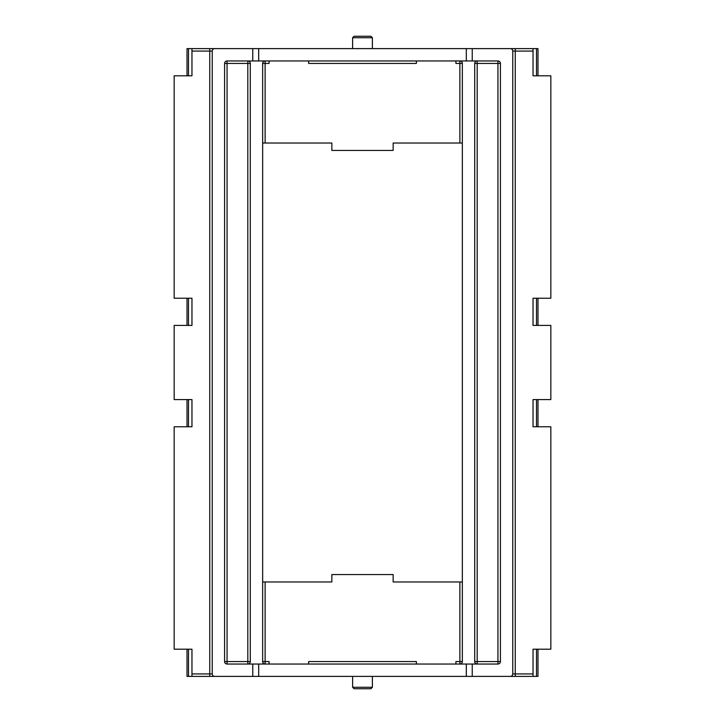 <?xml version="1.0" encoding="UTF-8"?>
<svg xmlns="http://www.w3.org/2000/svg" width="725" height="725" viewBox="0 0 725 725"><rect width="100%" height="100%" fill="white"/><g stroke="black" fill="none" stroke-linecap="round" stroke-linejoin="round"><path stroke-width="1.09" d="M466.311 60.963L466.311 48.611L258.689 48.611L258.689 60.963L497.939 60.963A2.474 2.474 0 0 1 500.413 63.438L500.413 661.562A2.474 2.474 0 0 1 497.939 664.037L472.238 664.037L472.238 676.389L252.762 676.389L252.762 664.037L227.061 664.037A2.474 2.474 0 0 1 224.587 661.562L224.587 63.438A2.474 2.474 0 0 1 227.061 60.963L252.762 60.963L252.762 48.611L188.5 48.611L188.5 75.799L174.163 75.799L174.163 298.238L188.5 298.238L188.5 325.425L191.962 325.425L191.962 298.238L188.5 298.238M188.5 325.425L174.163 325.425L174.163 399.575L187.014 399.575L187.014 426.762L174.163 426.762L174.163 649.201L187.014 649.201L187.014 676.389L188.5 676.389L188.5 649.201L191.962 649.201L191.962 676.389L252.762 676.389M472.238 676.389L510.3 676.389A2.474 2.474 0 0 0 512.774 673.924L512.774 51.076A2.474 2.474 0 0 0 510.3 48.611L537.986 48.611L537.986 75.799L533.038 75.799L533.038 48.611M533.038 676.389L536.5 676.389L536.5 649.201L533.038 649.201L533.038 676.389L510.3 676.389M536.5 298.238L536.5 325.425L533.038 325.425L533.038 298.238L537.986 298.238L537.986 325.425L550.837 325.425L550.837 399.575L537.986 399.575L537.986 426.762L550.837 426.762L550.837 649.201L537.986 649.201L537.986 676.389L536.5 676.389M191.962 676.389L188.5 676.389M214.7 48.611A2.474 2.474 0 0 0 212.226 51.076L212.226 673.924A2.474 2.474 0 0 0 214.7 676.389M258.689 60.963L252.762 60.963M416.377 60.963L416.377 63.438L308.623 63.438L308.623 60.963M308.623 664.037L308.623 661.562L416.377 661.562L416.377 664.037M455.925 664.037L455.925 661.562L459.877 661.562L459.877 664.037A2.474 2.474 0 0 0 462.351 661.562L459.877 661.562L459.877 581.976L393.149 581.976L393.149 574.562L331.851 574.562L331.851 581.976L262.649 581.976M252.762 664.037L472.238 664.037M500.413 661.562L477.186 661.562L477.186 664.037A2.474 2.474 0 0 1 474.712 661.562L474.712 63.438A2.474 2.474 0 0 1 477.186 60.963L477.186 63.438L500.413 63.438M455.925 60.963L455.925 63.438L459.877 63.438L459.877 60.963A2.474 2.474 0 0 1 462.351 63.438L462.351 661.562M472.238 60.963L472.238 48.611L510.3 48.611M466.311 48.611L472.238 48.611M252.762 48.611L258.689 48.611M187.014 75.799L187.014 48.611L188.5 48.611M188.5 75.799L191.962 75.799L191.962 48.611M269.075 60.963L269.075 63.438L265.123 63.438L265.123 60.963A2.474 2.474 0 0 0 262.649 63.438L262.649 661.562A2.474 2.474 0 0 0 265.123 664.037L265.123 581.976M462.351 143.024L393.149 143.024L393.149 150.438L331.851 150.438L331.851 143.024L262.649 143.024M459.877 581.976L462.351 581.976M262.649 661.562L269.075 661.562L269.075 664.037M250.288 63.438L247.814 63.438L247.814 60.963A2.474 2.474 0 0 1 250.288 63.438L250.288 661.562A2.474 2.474 0 0 1 247.814 664.037L247.814 661.562L227.061 661.562L227.061 63.438L247.814 63.438L247.814 661.562L250.288 661.562M537.986 298.238L550.837 298.238L550.837 75.799L537.986 75.799M533.038 426.762L536.5 426.762L536.5 399.575L533.038 399.575L533.038 426.762M537.986 426.762L536.5 426.762M536.5 399.575L537.986 399.575M537.986 325.425L536.5 325.425M536.5 649.201L537.986 649.201M536.5 48.611L536.5 75.799M372.387 48.611L372.387 37.736L352.613 37.736L354.099 36.25L370.901 36.25L372.387 37.736M352.613 48.611L352.613 37.736M466.311 676.389L466.311 664.037M258.689 676.389L258.689 664.037M187.014 325.425L187.014 298.238M188.5 426.762L188.5 399.575L191.962 399.575L191.962 426.762L187.014 426.762M187.014 399.575L188.5 399.575M187.014 649.201L188.5 649.201M372.387 676.389L372.387 687.264L352.613 687.264L352.613 676.389M352.613 687.264L354.099 688.75L370.901 688.75L372.387 687.264M191.962 51.076L209.752 51.076L209.752 673.924L191.962 673.924M212.226 673.924L209.752 673.924L209.752 676.389M227.061 664.037L227.061 661.562L224.587 661.562M224.587 63.438L227.061 63.438L227.061 60.963M474.712 63.438L477.186 63.438L477.186 661.562L474.712 661.562M497.939 664.037L497.939 60.963M209.752 48.611L209.752 51.076L212.226 51.076M462.351 63.438L459.877 63.438L459.877 143.024M265.123 143.024L265.123 63.438L262.649 63.438M533.038 673.924L515.248 673.924L515.248 51.076L533.038 51.076M515.248 676.389L515.248 673.924L512.774 673.924M512.774 51.076L515.248 51.076L515.248 48.611"/></g></svg>
